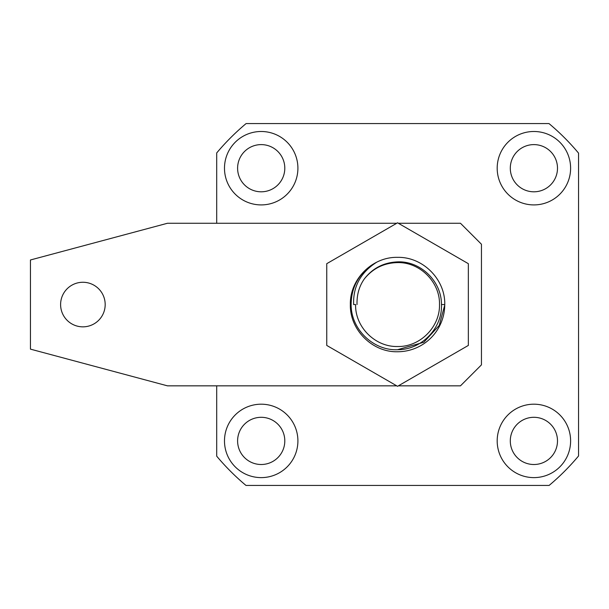 <?xml version="1.0" encoding="UTF-8"?>
<svg xmlns="http://www.w3.org/2000/svg" width="609" height="609" viewBox="0 0 609 609"><rect width="100%" height="100%" fill="white"/><g stroke="black" fill="none" stroke-linecap="round" stroke-linejoin="round"><path stroke-width="0.91" d="M374.581 263.324L371.353 265.296C358.008 275.123 351.271 288.209 351.134 304.553C350.951 329.393 373.446 350.799 397.548 349.718C421.717 349.886 442.53 327.985 441.472 304.553C441.616 281.046 420.317 260.842 397.548 261.878C383.761 262.479 372.7 268.15 364.365 278.884C372.914 268.341 383.974 262.913 397.548 262.601C419.966 262.022 440.079 282.134 439.5 304.553C440.079 326.972 419.966 347.084 397.548 346.506C375.129 347.084 355.017 326.972 355.595 304.553L353.646 304.553C352.961 286.611 360.627 272.505 376.644 262.235M364.365 278.884C359.196 286.177 356.752 294.733 357.026 304.553M353.646 304.553L355.595 304.553M82.893 282.264A22.289 22.289 0 0 0 60.603 304.553A22.289 22.289 0 0 0 82.893 326.843A22.289 22.289 0 0 0 105.182 304.553A22.289 22.289 0 0 0 82.893 282.264M396.741 223.267L167.452 223.267L30.45 259.974L30.45 349.132L167.452 385.84L396.741 385.84M398.355 385.84L460.48 385.84L481.453 364.86L481.453 244.247L460.48 223.267L398.355 223.267M441.472 304.553L444.753 304.553C445.4 279.333 422.768 256.701 397.548 257.356C372.327 256.709 349.695 279.333 350.35 304.553C349.695 329.773 372.327 352.405 397.548 351.751A47.197 47.197 0 0 0 444.745 305.048L439.218 325.434L423.849 342.25L397.502 349.718M468.344 263.682L468.344 345.432L397.548 386.304L326.751 345.432L326.751 263.682L397.548 222.803L468.344 263.682M444.753 304.553L444.753 305.048M261.2 144.607A23.599 23.599 0 0 0 237.601 168.206A23.599 23.599 0 0 0 261.2 191.805A23.599 23.599 0 0 0 284.799 168.206A23.599 23.599 0 0 0 261.2 144.607M261.2 131.491A36.707 36.707 0 0 0 224.485 168.206A36.707 36.707 0 0 0 261.2 204.913A36.707 36.707 0 0 0 297.908 168.206A36.707 36.707 0 0 0 261.2 131.491M533.895 417.302A23.599 23.599 0 0 0 510.296 440.908A23.599 23.599 0 0 0 533.895 464.507A23.599 23.599 0 0 0 557.494 440.908A23.599 23.599 0 0 0 533.895 417.302M533.895 144.607A23.599 23.599 0 0 0 510.296 168.206A23.599 23.599 0 0 0 533.895 191.805A23.599 23.599 0 0 0 557.494 168.206A23.599 23.599 0 0 0 533.895 144.607M261.2 417.302A23.599 23.599 0 0 0 237.601 440.908A23.599 23.599 0 0 0 261.2 464.507A23.599 23.599 0 0 0 284.799 440.908A23.599 23.599 0 0 0 261.2 417.302M533.895 477.616A36.707 36.707 0 0 1 497.188 440.908A36.707 36.707 0 0 1 533.895 404.193A36.707 36.707 0 0 1 570.61 440.908A36.707 36.707 0 0 1 533.895 477.616M533.895 204.913A36.707 36.707 0 0 1 497.188 168.206A36.707 36.707 0 0 1 533.895 131.491A36.707 36.707 0 0 1 570.61 168.206A36.707 36.707 0 0 1 533.895 204.913M261.2 477.616A36.707 36.707 0 0 1 224.485 440.908A36.707 36.707 0 0 1 261.2 404.193A36.707 36.707 0 0 1 297.908 440.908A36.707 36.707 0 0 1 261.2 477.616M216.697 385.84L216.697 456.164A235.995 235.995 0 0 0 245.967 485.426L549.128 485.426A235.995 235.995 0 0 0 578.55 455.981L578.55 153.125A235.995 235.995 0 0 0 548.998 123.574L246.097 123.574A235.995 235.995 0 0 0 216.697 152.95L216.697 223.267"/></g></svg>
